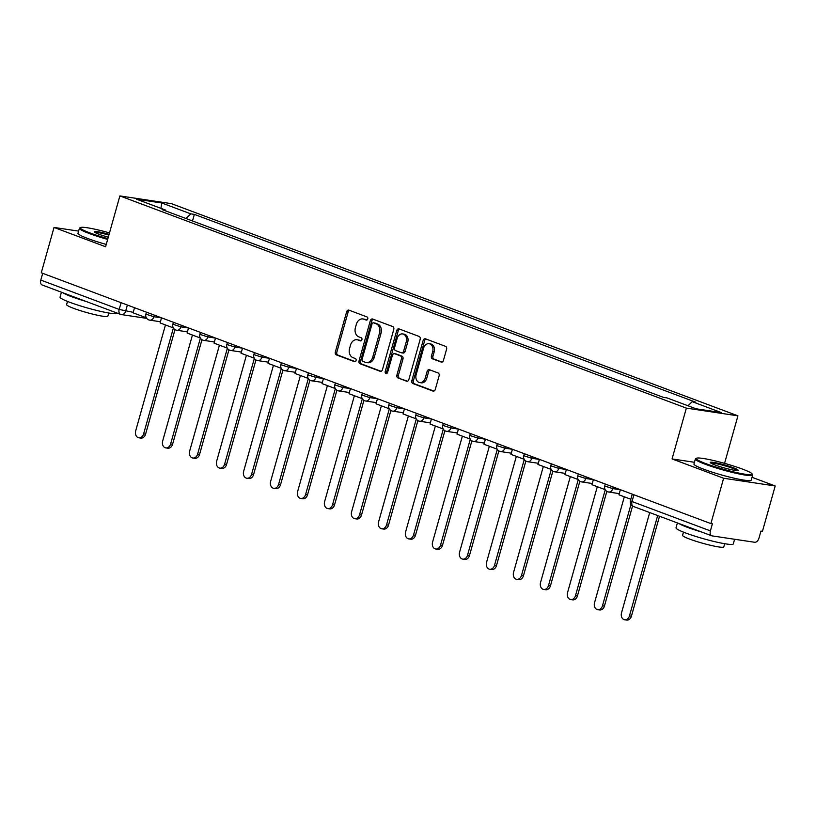 <?xml version="1.0" encoding="UTF-8"?>
<svg xmlns="http://www.w3.org/2000/svg" width="816" height="816" viewBox="0 0 816 816"><rect width="100%" height="100%" fill="white"/><g stroke="black" fill="none" stroke-linecap="round" stroke-linejoin="round"><path stroke-width="1.22" d="M367.761 318.934A1.632 1.255 -81.5 0 0 367.016 316.924L348.973 310.162A2.336 1.795 -81.5 0 0 348.687 310.09A2.336 1.795 -81.5 0 0 346.647 311.763L335.325 352.033A2.336 1.795 -81.5 0 0 336.396 354.899L354.44 361.661A1.632 1.255 -81.5 0 0 355.317 358.53L352.981 357.653A7.477 5.753 -81.5 0 1 349.564 348.463L350.503 345.107A7.477 5.753 -81.5 0 1 357.051 339.752A7.477 5.753 -81.5 0 1 357.949 339.986L360.284 340.853A1.632 1.255 -81.5 0 0 361.172 337.722L358.836 336.855A7.477 5.753 -81.5 0 1 355.409 327.655L356.347 324.299A7.477 5.753 -81.5 0 1 362.896 318.944A7.477 5.753 -81.5 0 1 363.803 319.178L366.139 320.056A1.632 1.255 -81.5 0 0 367.761 318.934M441.089 362.1A2.336 1.795 -81.5 0 0 441.374 362.171A2.336 1.795 -81.5 0 0 443.414 360.499L446.587 349.197A2.336 1.795 -81.5 0 0 445.516 346.331L425.483 338.824A2.336 1.795 -81.5 0 0 425.197 338.742A2.336 1.795 -81.5 0 0 423.157 340.425L411.835 380.684A2.336 1.795 -81.5 0 0 412.906 383.561L432.949 391.068A2.336 1.795 -81.5 0 0 433.225 391.139A2.336 1.795 -81.5 0 0 435.275 389.467L439.11 375.819A2.336 1.795 -81.5 0 0 438.039 372.943L429.461 369.73A2.336 1.795 -81.5 0 0 429.175 369.658A2.336 1.795 -81.5 0 0 427.135 371.331L425.228 378.104A6.253 4.804 -81.5 0 1 419.761 382.582A6.253 4.804 -81.5 0 1 416.15 374.697L423.596 348.187A6.253 4.804 -81.5 0 1 429.063 343.709A6.253 4.804 -81.5 0 1 432.684 351.594L431.44 356.011A2.336 1.795 -81.5 0 0 432.511 358.887L441.66 362.182M686.358 408.112L672.068 458.929L723.629 478.247L710.879 523.597L41.279 272.789L54.029 227.44L105.59 246.748L119.881 195.922L686.358 408.112L737.929 415.834L171.452 203.653L119.881 195.922M393.771 329.419A2.336 1.795 -81.5 0 0 392.7 326.543L372.657 319.036A2.336 1.795 -81.5 0 0 372.382 318.964A2.336 1.795 -81.5 0 0 370.331 320.637L359.02 360.907A2.336 1.795 -81.5 0 0 360.091 363.773L380.123 371.28A2.336 1.795 -81.5 0 0 380.409 371.351A2.336 1.795 -81.5 0 0 382.449 369.679L393.771 329.419M399.075 328.93L419.108 336.437A2.336 1.795 -81.5 0 1 420.179 339.303L408.867 379.573A2.336 1.795 -81.5 0 1 406.817 381.245A2.336 1.795 -81.5 0 1 406.531 381.174L397.963 377.961A2.336 1.795 -81.5 0 1 396.892 375.085L401.482 358.754A2.336 1.795 -81.5 0 0 400.411 355.888L394.72 353.756A2.336 1.795 -81.5 0 0 394.434 353.685A2.336 1.795 -81.5 0 0 392.394 355.358L387.61 372.361A1.632 1.255 -81.5 0 1 385.234 371.464L396.739 330.531A2.336 1.795 -81.5 0 1 398.789 328.858A2.336 1.795 -81.5 0 1 399.075 328.93M723.629 478.247L775.2 485.969L762.45 531.318L760.951 531.094L758.962 538.162A4.763 2.999 110.5 0 1 754.678 542.273L712.123 535.898A4.763 2.999 110.5 0 1 711.736 535.796L633.359 506.44A4.763 2.999 -69.5 0 1 632.023 501.534L710.399 530.89A4.763 2.999 110.5 0 0 711.736 535.796M724.567 463.355L737.929 415.834M775.2 485.969L752.026 477.289M710.879 523.597L712.388 523.821L710.399 530.89M42.524 285.09A4.763 2.999 -69.5 0 1 42.136 284.988A4.763 2.999 -69.5 0 1 40.8 280.082L119.177 309.437L133.232 312.324M42.697 273.319L40.8 280.082M78.601 231.112L54.029 227.44M165.872 210.997L165.556 210.079L136.496 199.196L161.752 202.98L190.822 213.863L185.966 218.515M687.98 405.766L692.243 401.676L695.773 402.206L194.351 214.394L190.822 213.863M692.243 401.676L721.303 412.57L696.048 408.785L666.978 397.892L663.449 397.372L162.027 209.549L165.556 210.079M672.068 458.929L694.436 462.284M192.505 220.973L194.351 214.394M161.752 202.98L160.925 208.345M366.925 320.015L365.303 319.403A7.477 5.753 -81.5 0 0 364.395 319.168L362.896 318.944M357.051 339.752L358.55 339.976A7.477 5.753 -81.5 0 1 359.458 340.211L361.08 340.813M349.534 310.376A2.336 1.795 -81.5 0 0 348.146 311.987L336.824 352.257A2.336 1.795 -81.5 0 0 337.895 355.123L355.235 361.621M373.218 319.25A2.336 1.795 -81.5 0 0 371.841 320.861L360.519 361.131A2.336 1.795 -81.5 0 0 361.59 363.997L381.072 371.3M373.646 322.871A1.632 1.255 -81.5 0 0 372.025 323.993L362.09 359.336A1.632 1.255 -81.5 0 0 362.834 361.345L365.293 362.263A7.477 5.753 -81.5 0 0 366.2 362.498A7.477 5.753 -81.5 0 0 372.739 357.143L379.532 332.979A7.477 5.753 -81.5 0 0 376.115 323.789L373.646 322.871L375.156 323.095A1.632 1.255 -81.5 0 0 374.748 323.034M366.2 362.498L367.71 362.722A7.477 5.753 -81.5 0 0 374.248 357.367L372.739 357.143M375.156 323.095L377.614 324.013A7.477 5.753 -81.5 0 1 381.041 333.214L374.248 357.367M407.48 381.194L397.963 377.961M395.648 353.889A2.336 1.795 -81.5 0 1 395.944 353.909A2.336 1.795 -81.5 0 1 396.219 353.981L401.911 356.113A2.336 1.795 -81.5 0 1 402.982 358.989L398.392 375.319A2.336 1.795 -81.5 0 0 399.463 378.185M399.636 329.134A2.336 1.795 -81.5 0 0 398.249 330.755L386.743 371.688A1.632 1.255 -81.5 0 0 386.988 373.31M406.246 341.812A6.253 4.804 -81.5 0 0 402.625 333.928A6.253 4.804 -81.5 0 0 397.157 338.405L394.536 347.749A2.336 1.795 -81.5 0 0 395.597 350.625L401.288 352.757A2.336 1.795 -81.5 0 0 401.574 352.828A2.336 1.795 -81.5 0 0 403.614 351.155L406.246 341.812L407.745 342.037A6.253 4.804 -81.5 0 0 404.124 334.152L402.625 333.928M402.798 352.981A2.336 1.795 -81.5 0 0 403.073 353.053A2.336 1.795 -81.5 0 0 405.124 351.38L403.614 351.155M407.745 342.037L405.124 351.38M429.063 343.709L430.573 343.934A6.253 4.804 -81.5 0 1 434.183 351.818L432.949 356.235A2.336 1.795 -81.5 0 0 434.01 359.111L442.027 362.11M419.761 382.582L421.27 382.806A6.253 4.804 -81.5 0 0 426.737 378.328L425.228 378.104M430.022 369.944A2.336 1.795 -81.5 0 0 428.635 371.555L426.737 378.328M426.044 339.028A2.336 1.795 -81.5 0 0 424.657 340.649L413.335 380.909A2.336 1.795 -81.5 0 0 414.406 383.785L433.888 391.078M165.454 324.941L135.67 430.899A5.477 4.213 -81.5 0 0 138.832 437.794A5.477 4.213 -81.5 0 0 143.626 433.877L145.585 434.173A5.477 4.213 98.5 0 1 140.791 438.09L138.832 437.794M174.971 329.613L145.585 434.173M146.309 317.771L133.09 312.824L134.528 307.714M173.38 328.022L143.626 433.877M192.443 335.05L162.659 441.007A5.477 4.213 -81.5 0 0 165.832 447.913A5.477 4.213 -81.5 0 0 170.615 443.986L172.574 444.281A5.477 4.213 98.5 0 1 167.78 448.198L165.832 447.913M201.96 339.721L172.574 444.281M173.298 327.889L160.089 322.932L161.517 317.822M200.369 338.13L170.615 443.986M219.433 345.168L189.649 451.115A5.477 4.213 -81.5 0 0 192.821 458.021A5.477 4.213 -81.5 0 0 197.615 454.094L199.563 454.39A5.477 4.213 98.5 0 1 194.779 458.317L192.821 458.021M228.959 349.829L199.563 454.39M200.297 337.997L187.078 333.04L188.516 327.94M227.368 348.238L197.615 454.094M246.422 355.276L216.648 461.224A5.477 4.213 -81.5 0 0 219.81 468.129A5.477 4.213 -81.5 0 0 224.604 464.202L226.552 464.498A5.477 4.213 98.5 0 1 221.768 468.425L219.81 468.129M255.949 359.948L226.552 464.498M227.287 348.106L214.067 343.159L215.506 338.048M254.357 358.346L224.604 464.202M273.421 365.384L243.637 471.332A5.477 4.213 -81.5 0 0 246.799 478.237A5.477 4.213 -81.5 0 0 251.593 474.32L253.552 474.606A5.477 4.213 98.5 0 1 248.758 478.533L246.799 478.237M282.938 370.056L253.552 474.606M254.276 358.214L241.057 353.267L242.495 348.157L234.896 347.065A4.763 3.662 98.5 0 1 230.724 350.472A4.763 3.662 98.5 0 1 230.153 350.329M281.347 368.465L251.593 474.32M300.41 375.493L270.626 481.44A5.477 4.213 -81.5 0 0 273.799 488.345A5.477 4.213 -81.5 0 0 278.582 484.429L280.541 484.714A5.477 4.213 98.5 0 1 275.747 488.641L273.799 488.345M309.927 380.164L280.541 484.714M281.265 368.322L268.056 363.375L269.484 358.265M308.336 378.573L278.582 484.429M109.487 232.886A29.039 2.999 15.7 0 0 80.519 227.531A29.039 2.999 15.7 0 0 89.893 232.897A29.039 2.999 15.7 0 0 107.865 238.66M107.651 239.414A29.753 3.07 -164.3 0 1 89.25 233.519A29.753 3.07 -164.3 0 1 79.407 228.276A29.753 3.07 -164.3 0 1 79.642 228.011L80.519 227.531M108.273 237.211A14.515 1.499 -164.3 0 1 99.062 234.274A14.515 1.499 -164.3 0 1 94.289 231.887A14.515 1.499 -164.3 0 1 109.079 234.325M108.875 235.079A13.801 1.428 15.7 0 0 94.942 232.438M117.351 313.16L117.341 313.211A29.753 3.07 -164.3 0 1 100.205 311.273A29.753 3.07 -164.3 0 1 69.901 302.338A29.753 3.07 -164.3 0 1 60.058 297.106L61.435 292.21M86.006 301.42A29.753 3.07 -164.3 0 1 71.502 296.647A29.753 3.07 -164.3 0 1 62.842 292.74M108.742 313.007L107.845 316.19A21.42 2.213 -164.3 0 1 95.513 314.803A21.42 2.213 -164.3 0 1 73.695 308.366A21.42 2.213 -164.3 0 1 66.606 304.603L67.504 301.41M106.243 244.423A29.753 3.07 -164.3 0 1 87.842 238.527A29.753 3.07 -164.3 0 1 77.989 233.294L79.407 228.276M705.85 463.621A29.039 2.999 15.7 0 0 736.746 472.627A29.039 2.999 15.7 0 0 752.087 473.882A29.039 2.999 15.7 0 0 742.54 469.108A29.039 2.999 15.7 0 0 714.316 460.703A29.039 2.999 15.7 0 0 696.476 458.245A29.039 2.999 15.7 0 0 705.85 463.621M752.087 473.882L752.576 474.749A29.753 3.07 -164.3 0 1 752.648 475.096A29.753 3.07 -164.3 0 1 735.512 473.168A29.753 3.07 -164.3 0 1 705.208 464.233A29.753 3.07 -164.3 0 1 695.365 459A29.753 3.07 -164.3 0 1 695.609 458.735L696.476 458.245M715.03 464.987A14.515 1.499 -164.3 0 1 710.257 462.611A14.515 1.499 -164.3 0 1 717.927 463.233A14.515 1.499 -164.3 0 1 733.37 467.741A14.515 1.499 -164.3 0 1 738.052 470.424A14.515 1.499 -164.3 0 1 729.137 469.19A14.515 1.499 -164.3 0 1 715.03 464.987M737.215 470.546A13.801 1.428 15.7 0 0 732.727 468.353A13.801 1.428 15.7 0 0 719.549 464.416A13.801 1.428 15.7 0 0 710.909 463.151M734.614 539.264L733.298 543.925A29.753 3.07 -164.3 0 1 716.162 541.987A29.753 3.07 -164.3 0 1 685.868 533.062A29.753 3.07 -164.3 0 1 676.015 527.819L677.392 522.934M729.535 538.499A29.753 3.07 -164.3 0 1 726.067 537.979M701.974 532.134A29.753 3.07 -164.3 0 1 687.47 527.36A29.753 3.07 -164.3 0 1 678.81 523.464M724.7 543.721L723.802 546.914A21.42 2.213 -164.3 0 1 711.47 545.516A21.42 2.213 -164.3 0 1 689.653 539.09A21.42 2.213 -164.3 0 1 682.564 535.316L683.461 532.134M752.648 475.096L751.24 480.114A29.753 3.07 -164.3 0 1 734.104 478.176A29.753 3.07 -164.3 0 1 703.8 469.251A29.753 3.07 -164.3 0 1 693.957 464.008L695.365 459M327.4 385.601L297.616 491.558A5.477 4.213 -81.5 0 0 300.788 498.464A5.477 4.213 -81.5 0 0 305.582 494.537L307.53 494.833A5.477 4.213 98.5 0 1 302.736 498.749L300.788 498.464M336.916 390.272L307.53 494.833M308.264 378.43L295.045 373.483L296.483 368.373M335.335 388.681L305.582 494.537M354.389 395.709L324.605 501.667A5.477 4.213 -81.5 0 0 327.777 508.572A5.477 4.213 -81.5 0 0 332.571 504.645L334.519 504.941A5.477 4.213 98.5 0 1 329.735 508.858L327.777 508.572M363.916 400.381L334.519 504.941M335.254 388.549L322.034 383.591L323.473 378.491M362.324 398.789L332.571 504.645M381.378 405.827L351.604 511.775A5.477 4.213 -81.5 0 0 354.766 518.68A5.477 4.213 -81.5 0 0 359.56 514.753L361.519 515.049A5.477 4.213 98.5 0 1 356.725 518.976L354.766 518.68M390.905 410.489L361.519 515.049M362.243 398.657L349.024 393.71L350.462 388.6L342.863 387.508A4.763 3.662 98.5 0 1 338.691 390.915A4.763 3.662 98.5 0 1 338.12 390.772M389.314 408.898L359.56 514.753M408.377 415.936L378.593 521.883A5.477 4.213 -81.5 0 0 381.766 528.788A5.477 4.213 -81.5 0 0 386.549 524.872L388.508 525.157A5.477 4.213 98.5 0 1 383.714 529.084L381.766 528.788M417.894 420.607L388.508 525.157M389.232 408.765L376.023 403.818L377.451 398.708M416.303 419.016L386.549 524.872M435.367 426.044L405.583 531.991A5.477 4.213 -81.5 0 0 408.755 538.897A5.477 4.213 -81.5 0 0 413.539 534.98L415.497 535.265A5.477 4.213 98.5 0 1 410.703 539.192L408.755 538.897M444.883 430.715L415.497 535.265M416.231 418.873L403.012 413.926L404.45 408.816M443.302 429.124L413.539 534.98M462.356 436.152L432.572 542.11A5.477 4.213 -81.5 0 0 435.744 549.015A5.477 4.213 -81.5 0 0 440.538 545.088L442.486 545.384A5.477 4.213 98.5 0 1 437.702 549.301L435.744 549.015M471.883 440.824L442.486 545.384M443.221 428.981L430.001 424.034L431.44 418.924M470.291 439.232L440.538 545.088M489.345 446.26L459.571 552.218A5.477 4.213 -81.5 0 0 462.733 559.123A5.477 4.213 -81.5 0 0 467.527 555.196L469.486 555.492A5.477 4.213 98.5 0 1 464.692 559.409L462.733 559.123M498.872 450.932L469.486 555.492M470.21 439.1L456.991 434.143L458.429 429.032M497.281 449.341L467.527 555.196M516.344 456.379L486.56 562.326A5.477 4.213 -81.5 0 0 489.722 569.231A5.477 4.213 -81.5 0 0 494.516 565.304L496.475 565.6A5.477 4.213 98.5 0 1 491.681 569.527L489.722 569.231M525.861 461.04L496.475 565.6M497.199 449.208L483.99 444.251L485.418 439.151M524.27 459.449L494.516 565.304M543.334 466.487L513.55 572.434A5.477 4.213 -81.5 0 0 516.722 579.34A5.477 4.213 -81.5 0 0 521.506 575.413L523.464 575.708A5.477 4.213 98.5 0 1 518.67 579.635L516.722 579.34M552.85 471.158L523.464 575.708M524.188 459.316L510.979 454.369L512.417 449.259M551.259 469.557L521.506 575.413M570.323 476.595L540.539 582.542A5.477 4.213 -81.5 0 0 543.711 589.448A5.477 4.213 -81.5 0 0 548.505 585.531L550.453 585.817A5.477 4.213 98.5 0 1 545.669 589.744L543.711 589.448M579.85 481.267L550.453 585.817M551.188 469.424L537.968 464.477L539.407 459.367M578.258 479.675L548.505 585.531M597.312 486.703L567.538 592.661A5.477 4.213 -81.5 0 0 570.7 599.556A5.477 4.213 -81.5 0 0 575.494 595.639L577.442 595.935A5.477 4.213 98.5 0 1 572.659 599.852L570.7 599.556M606.839 491.375L577.442 595.935M578.177 479.533L564.958 474.586L566.396 469.475M605.248 489.784L575.494 595.639M624.311 496.811L594.527 602.769A5.477 4.213 -81.5 0 0 597.689 609.674A5.477 4.213 -81.5 0 0 602.483 605.747L604.442 606.043A5.477 4.213 98.5 0 1 599.648 609.96L597.689 609.674M632.543 506.042L604.442 606.043M605.166 489.651L591.947 484.694L593.385 479.584M630.962 504.451L602.483 605.747M649.709 512.56L621.517 612.877A5.477 4.213 -81.5 0 0 624.689 619.783A5.477 4.213 -81.5 0 0 629.473 615.856L631.431 616.151A5.477 4.213 98.5 0 1 626.637 620.078L624.689 619.783M659.512 516.232L631.431 616.151M630.85 499.259L618.946 494.802L620.374 489.702M657.676 515.549L629.473 615.856M127.378 305.031L125.644 311.182A4.763 3.662 -81.5 0 1 121.482 314.599A4.763 3.662 -81.5 0 1 120.901 314.446A4.763 2.999 -69.5 0 1 120.513 314.344A4.763 2.999 -69.5 0 1 119.177 309.437L121.084 302.675M613.224 487.019L612.775 488.611L620.364 489.743M586.235 476.911L585.786 478.502L593.375 479.635M559.235 466.793L558.797 468.384L566.386 469.526M532.246 456.685L531.797 458.276L539.386 459.418M505.257 446.576L504.808 448.168L512.397 449.3M478.268 436.468L477.819 438.059L485.408 439.192M451.279 426.36L450.83 427.951L458.419 429.083M424.279 416.252L423.83 417.833L431.429 418.975M397.29 406.133L396.841 407.725L404.43 408.867M370.301 396.025L369.852 397.616L377.441 398.749M343.312 385.917L342.863 387.508L334.815 384.917A4.763 4.763 0 0 0 338.691 390.915L349.36 392.516M316.312 375.809L315.874 377.4L323.462 378.532M289.323 365.701L288.874 367.282L296.463 368.424M262.334 355.582L261.885 357.173L269.474 358.316M235.345 345.474L234.896 347.065L226.848 344.485A4.763 4.763 0 0 0 230.724 350.472L241.393 352.073M208.345 335.366L207.907 336.957L215.495 338.089M181.356 325.258L180.907 326.849L188.496 327.981M154.367 315.149L153.918 316.73L161.507 317.873M146.431 312.171L145.88 314.15L153.918 316.73A4.763 3.662 98.5 0 1 149.756 320.147A4.763 3.662 98.5 0 1 149.175 319.994M173.42 322.279L172.87 324.258L180.907 326.849A4.763 3.662 98.5 0 1 176.746 330.256A4.763 3.662 98.5 0 1 176.174 330.103M200.42 332.398L199.859 334.366L207.907 336.957A4.763 3.662 98.5 0 1 203.735 340.364A4.763 3.662 98.5 0 1 203.164 340.221M254.398 352.614L253.847 354.593L261.885 357.173A4.763 3.662 98.5 0 1 257.723 360.59A4.763 3.662 98.5 0 1 257.142 360.437M281.387 362.722L280.837 364.701L288.874 367.282A4.763 3.662 98.5 0 1 284.713 370.699A4.763 3.662 98.5 0 1 284.131 370.546M308.387 372.83L307.826 374.809L315.874 377.4A4.763 3.662 98.5 0 1 311.702 380.807A4.763 3.662 98.5 0 1 311.131 380.654M362.365 393.057L361.804 395.036L369.852 397.616A4.763 3.662 98.5 0 1 365.69 401.023A4.763 3.662 98.5 0 1 365.109 400.88M389.354 403.165L388.804 405.144L396.841 407.725A4.763 3.662 98.5 0 1 392.68 411.142A4.763 3.662 98.5 0 1 392.098 410.989M416.344 413.273L415.793 415.252L423.83 417.833A4.763 3.662 98.5 0 1 419.669 421.25A4.763 3.662 98.5 0 1 419.098 421.097M443.343 423.382L442.782 425.36L450.83 427.951A4.763 3.662 98.5 0 1 446.658 431.358A4.763 3.662 98.5 0 1 446.087 431.205M470.332 433.5L469.771 435.469L477.819 438.059A4.763 3.662 98.5 0 1 473.657 441.466A4.763 3.662 98.5 0 1 473.076 441.323M497.321 443.608L496.771 445.587L504.808 448.168A4.763 3.662 98.5 0 1 500.647 451.574A4.763 3.662 98.5 0 1 500.065 451.432M524.311 453.716L523.76 455.695L531.797 458.276A4.763 3.662 98.5 0 1 527.636 461.693A4.763 3.662 98.5 0 1 527.065 461.54M551.31 463.825L550.749 465.803L558.797 468.384A4.763 3.662 98.5 0 1 554.625 471.801A4.763 3.662 98.5 0 1 554.054 471.648M578.299 473.933L577.738 475.912L585.786 478.502A4.763 3.662 98.5 0 1 581.614 481.909A4.763 3.662 98.5 0 1 581.043 481.756M605.288 484.041L604.738 486.02L612.775 488.611A4.763 3.662 98.5 0 1 608.614 492.017A4.763 3.662 98.5 0 1 608.032 491.864M633.92 494.771L632.023 501.534L630.442 500.687A4.763 4.763 0 0 0 633.359 506.44A4.763 2.999 -69.5 0 0 633.746 506.542M365.303 319.403L363.803 319.178M359.458 340.211L357.949 339.986M337.895 355.123L336.396 354.899M336.824 352.257L335.325 352.033M348.146 311.987L346.647 311.763M380.705 371.372L380.123 371.28M361.59 363.997L360.091 363.773M360.519 361.131L359.02 360.907M371.841 320.861L370.331 320.637M381.041 333.214L379.532 332.979M377.614 324.013L376.115 323.789M407.113 381.256L406.531 381.174M398.392 375.319L396.892 375.085M402.982 358.989L401.482 358.754M401.911 356.113L400.411 355.888M396.219 353.981L394.72 353.756M386.743 371.688L385.234 371.464M398.249 330.755L396.739 330.531M434.01 359.111L432.511 358.887M432.949 356.235L431.44 356.011M434.183 351.818L432.684 351.594M428.635 371.555L427.135 371.331M433.52 391.15L432.949 391.068M414.406 383.785L412.906 383.561M413.335 380.909L411.835 380.684M424.657 340.649L423.157 340.425M145.88 314.15A4.763 4.763 0 0 0 149.756 320.147L160.426 321.749M227.409 342.506L226.848 344.485M335.376 382.949L334.815 384.917M172.87 324.258A4.763 4.763 0 0 0 176.746 330.256L187.415 331.857M199.859 334.366A4.763 4.763 0 0 0 203.735 340.364L214.404 341.965M253.847 354.593A4.763 4.763 0 0 0 257.723 360.59L268.382 362.182M280.837 364.701A4.763 4.763 0 0 0 284.713 370.699L295.382 372.3M307.826 374.809A4.763 4.763 0 0 0 311.702 380.807L322.371 382.408M361.804 395.036A4.763 4.763 0 0 0 365.69 401.023L376.349 402.625M388.804 405.144A4.763 4.763 0 0 0 392.68 411.142L403.349 412.733M415.793 415.252A4.763 4.763 0 0 0 419.669 421.25L430.338 422.841M442.782 425.36A4.763 4.763 0 0 0 446.658 431.358L457.327 432.959M469.771 435.469A4.763 4.763 0 0 0 473.657 441.466L484.316 443.068M496.771 445.587A4.763 4.763 0 0 0 500.647 451.574L511.316 453.176M523.76 455.695A4.763 4.763 0 0 0 527.636 461.693L538.305 463.284M550.749 465.803A4.763 4.763 0 0 0 554.625 471.801L565.294 473.392M577.738 475.912A4.763 4.763 0 0 0 581.614 481.909L592.283 483.511M604.738 486.02A4.763 4.763 0 0 0 608.614 492.017L619.273 493.619M632.278 494.159L630.442 500.687M146.707 318.373L121.482 314.599A4.763 4.763 0 0 1 120.513 314.344L42.136 284.988M374.952 323.044L373.453 322.82M395.944 353.909L394.434 353.685M403.073 353.053L401.574 352.828"/></g></svg>
